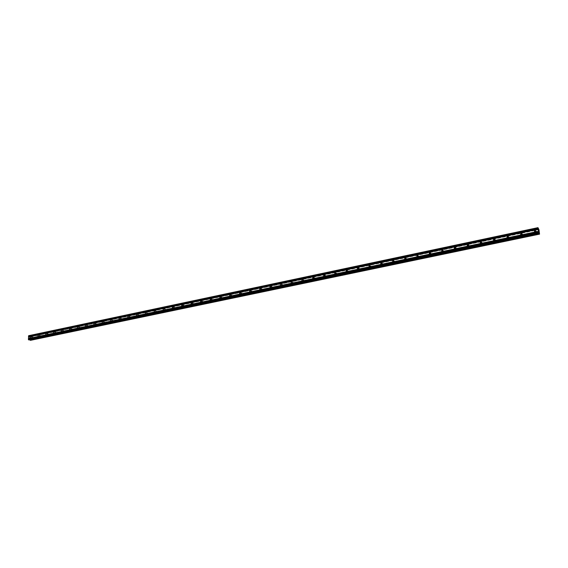 <?xml version="1.0" encoding="UTF-8"?>
<svg xmlns="http://www.w3.org/2000/svg" width="568" height="568" viewBox="0 0 568 568"><rect width="100%" height="100%" fill="white"/><g stroke="black" fill="none" stroke-linecap="round" stroke-linejoin="round"><path stroke-width="0.43" stroke-dasharray="2.84 2.13" d="M535.61 231.077L535.489 232.504L534.602 231.709M535.624 231.297C534.381 231.957 534.261 232.681 535.276 233.469L535.965 233.505C537.214 232.852 537.328 232.127 536.32 231.332L535.624 231.297C534.381 231.957 534.261 232.681 535.276 233.469L535.965 233.505C537.214 232.852 537.328 232.127 536.32 231.339L535.624 231.297M521.744 233.981L521.658 235.4L520.785 234.634M521.829 234.201C520.6 234.861 520.487 235.578 521.495 236.359L522.162 236.394C523.398 235.734 523.511 235.017 522.503 234.236L521.829 234.201M521.836 234.201C520.6 234.861 520.487 235.578 521.495 236.359L522.162 236.394C523.398 235.734 523.511 235.017 522.503 234.236L521.836 234.201M508.083 236.842L508.026 238.262L507.167 237.509M508.239 237.062C507.011 237.722 506.904 238.439 507.913 239.213L508.552 239.242C509.78 238.581 509.886 237.864 508.885 237.09L508.239 237.062C507.011 237.722 506.904 238.439 507.913 239.213L508.552 239.242C509.78 238.581 509.886 237.864 508.885 237.09L508.239 237.062M494.607 239.668L494.593 241.081L493.748 240.349M494.834 239.881C493.62 240.548 493.514 241.258 494.522 242.025L495.14 242.053C496.354 241.393 496.46 240.676 495.459 239.909L494.834 239.881C493.62 240.548 493.514 241.258 494.522 242.025L495.14 242.053C496.354 241.393 496.46 240.676 495.459 239.909L494.834 239.881M481.33 242.458L481.344 243.864L480.514 243.139M481.621 242.664C480.414 243.331 480.315 244.041 481.316 244.794L481.912 244.822C483.112 244.155 483.219 243.445 482.218 242.692L481.621 242.664C480.414 243.331 480.315 244.041 481.316 244.794L481.912 244.822C483.112 244.162 483.219 243.445 482.218 242.692L481.621 242.664M468.231 245.206L468.28 246.604L467.464 245.894M468.586 245.404C467.393 246.072 467.294 246.782 468.288 247.527L468.863 247.549C470.055 246.888 470.162 246.178 469.168 245.426L468.586 245.404C467.393 246.072 467.294 246.782 468.288 247.527L468.87 247.549C470.063 246.888 470.162 246.178 469.168 245.433L468.586 245.404M455.316 247.925L455.401 249.309L454.599 248.606M455.735 248.109C454.556 248.777 454.457 249.48 455.444 250.225L456.005 250.247C457.183 249.579 457.283 248.876 456.296 248.131L455.735 248.109C454.556 248.777 454.457 249.48 455.444 250.225L456.005 250.247C457.183 249.579 457.283 248.876 456.296 248.131L455.735 248.109M442.579 250.602L442.699 251.979L441.904 251.276M443.061 250.779C441.89 251.446 441.797 252.149 442.777 252.881L443.317 252.902C444.488 252.235 444.588 251.532 443.608 250.8L443.061 250.779C441.89 251.446 441.797 252.149 442.777 252.881L443.317 252.902C444.488 252.235 444.588 251.532 443.608 250.8L443.061 250.779M430.019 253.25L430.168 254.606L429.394 253.91M430.565 253.413C429.401 254.081 429.309 254.776 430.288 255.501L430.807 255.515C431.964 254.854 432.063 254.159 431.084 253.427L430.565 253.413C429.401 254.081 429.309 254.776 430.288 255.501L430.807 255.522C431.964 254.854 432.063 254.159 431.084 253.427L430.565 253.413M417.629 255.863L417.807 257.197L417.047 256.509M418.233 256.005C417.082 256.672 416.99 257.368 417.956 258.085L418.46 258.099C419.61 257.439 419.702 256.743 418.737 256.019L418.233 256.005C417.082 256.672 416.99 257.368 417.963 258.092L418.46 258.099C419.617 257.439 419.702 256.743 418.737 256.019L418.233 256.005M405.403 258.44L405.786 258.426L405.616 259.761L404.863 259.072M406.063 258.568C404.927 259.235 404.835 259.924 405.8 260.641L406.283 260.648C407.426 259.988 407.519 259.292 406.553 258.582L406.063 258.568C404.927 259.235 404.835 259.924 405.8 260.641L406.283 260.648C407.426 259.988 407.519 259.299 406.553 258.582L406.063 258.568M393.34 260.982L393.752 260.96L393.581 262.288L392.85 261.592M394.064 261.095C392.935 261.763 392.843 262.444 393.801 263.154L394.27 263.169C395.399 262.501 395.491 261.812 394.54 261.102L394.064 261.095C392.935 261.763 392.843 262.444 393.801 263.154L394.27 263.169C395.406 262.501 395.491 261.812 394.54 261.102L394.064 261.095M381.44 263.495L381.881 263.453L381.717 264.773L380.993 264.077M382.221 263.587C381.1 264.255 381.014 264.936 381.959 265.639L382.42 265.646C383.535 264.979 383.627 264.298 382.676 263.595L382.221 263.587C381.1 264.255 381.014 264.936 381.966 265.639L382.42 265.646C383.542 264.986 383.627 264.298 382.676 263.595L382.221 263.587M369.704 265.98L370.166 265.923L370.002 267.237L369.299 266.527M370.535 266.051C369.42 266.711 369.335 267.393 370.279 268.089L370.719 268.096C371.834 267.429 371.919 266.754 370.975 266.058L370.535 266.051C369.42 266.711 369.335 267.393 370.279 268.089L370.719 268.096C371.834 267.429 371.919 266.754 370.975 266.058L370.535 266.051M358.11 268.437L358.607 268.352L358.443 269.658L357.755 268.941M358.997 268.472C357.897 269.14 357.812 269.814 358.749 270.503L359.175 270.51C360.275 269.85 360.361 269.175 359.43 268.479L358.997 268.472C357.897 269.14 357.819 269.814 358.749 270.503L359.175 270.51C360.275 269.85 360.361 269.175 359.43 268.479L358.997 268.479M346.679 270.865L347.197 270.751L347.034 272.058L346.359 271.319M347.616 270.872C346.523 271.532 346.444 272.207 347.368 272.889L347.786 272.896C348.873 272.235 348.958 271.561 348.035 270.879L347.616 270.872C346.523 271.532 346.444 272.207 347.368 272.896L347.786 272.896C348.873 272.235 348.958 271.561 348.035 270.879L347.616 270.872M335.383 273.265L335.936 273.123L335.78 274.415L335.12 273.669M336.377 273.236C335.297 273.897 335.219 274.571 336.135 275.246L336.54 275.253C337.619 274.592 337.697 273.918 336.781 273.243L336.377 273.236C335.297 273.897 335.219 274.571 336.135 275.246L336.54 275.253C337.619 274.592 337.697 273.918 336.781 273.243L336.377 273.236M324.236 275.636L324.818 275.466L324.662 276.751L324.023 275.97M325.286 275.572C324.214 276.233 324.136 276.9 325.045 277.575L325.436 277.575C326.508 276.914 326.586 276.247 325.677 275.572L325.286 275.572C324.214 276.233 324.136 276.9 325.045 277.575L325.436 277.575C326.508 276.914 326.586 276.247 325.677 275.572L325.286 275.572M313.224 277.993L313.841 277.773L313.692 279.051L313.082 278.235M314.338 277.88C313.273 278.54 313.195 279.2 314.097 279.868L314.48 279.868C315.538 279.207 315.616 278.547 314.715 277.88L314.338 277.88C313.273 278.54 313.195 279.2 314.097 279.868L314.48 279.868C315.538 279.207 315.616 278.547 314.715 277.88L314.338 277.88M302.858 281.33L303.014 280.052L302.858 281.33M303.525 280.152C302.474 280.812 302.396 281.472 303.291 282.133L303.66 282.133C304.711 281.472 304.789 280.812 303.894 280.152L303.525 280.152C302.474 280.812 302.396 281.472 303.291 282.133L303.66 282.133C304.711 281.472 304.789 280.819 303.894 280.152L303.525 280.152M292.165 283.574L292.314 282.303L292.165 283.574M292.847 282.402C291.81 283.056 291.732 283.716 292.619 284.369L292.974 284.369C294.018 283.716 294.096 283.056 293.209 282.402L292.847 282.402C291.81 283.056 291.732 283.716 292.619 284.369L292.974 284.369C294.018 283.716 294.096 283.056 293.209 282.402L292.847 282.402M281.6 285.789L281.749 284.525L281.6 285.789M282.31 284.618C281.274 285.278 281.203 285.931 282.076 286.577L282.424 286.577C283.453 285.924 283.531 285.271 282.658 284.618L282.31 284.618C281.274 285.278 281.203 285.931 282.076 286.577L282.424 286.577C283.46 285.924 283.531 285.271 282.658 284.618L282.31 284.618M271.17 287.976L271.319 286.726L271.17 287.976M271.902 286.812C270.872 287.465 270.801 288.118 271.667 288.757L272.008 288.757C273.031 288.104 273.109 287.458 272.235 286.812L271.902 286.812C270.879 287.465 270.801 288.118 271.667 288.757L272.008 288.757C273.031 288.104 273.109 287.458 272.235 286.812L271.902 286.812M260.875 290.141L261.017 288.892L260.875 290.141M261.621 288.977C260.606 289.63 260.527 290.276 261.394 290.915L261.72 290.908C262.728 290.262 262.806 289.616 261.947 288.97L261.621 288.977C260.606 289.63 260.527 290.276 261.394 290.915L261.72 290.915C262.728 290.262 262.806 289.616 261.947 288.97L261.621 288.977M250.701 292.279L250.843 291.036L250.701 292.279M251.461 291.114C250.46 291.76 250.381 292.406 251.241 293.038L251.553 293.038C252.561 292.385 252.639 291.746 251.78 291.107L251.461 291.114C250.46 291.767 250.381 292.406 251.241 293.038L251.553 293.038C252.561 292.392 252.639 291.746 251.787 291.107L251.461 291.114M240.647 294.387L240.796 293.152L240.647 294.387M241.435 293.223C240.434 293.876 240.363 294.515 241.208 295.14L241.514 295.14C242.515 294.494 242.586 293.855 241.741 293.223L241.435 293.223C240.441 293.876 240.363 294.515 241.208 295.14L241.521 295.14C242.515 294.494 242.593 293.855 241.748 293.223L241.435 293.223M230.722 296.468L230.871 295.239L230.722 296.468M231.524 295.31C230.537 295.956 230.466 296.595 231.304 297.22L231.602 297.213C232.589 296.567 232.667 295.935 231.829 295.303L231.524 295.31C230.537 295.956 230.466 296.595 231.304 297.22L231.602 297.213C232.589 296.567 232.667 295.935 231.829 295.303L231.524 295.31M220.916 298.527L221.066 297.305L220.916 298.527M221.733 297.369C220.76 298.015 220.682 298.647 221.513 299.272L221.804 299.265C222.784 298.619 222.862 297.987 222.031 297.369L221.733 297.369C220.76 298.015 220.682 298.647 221.513 299.272L221.804 299.265C222.784 298.619 222.862 297.987 222.031 297.369L221.74 297.369M211.232 300.557L211.374 299.343L211.232 300.557M212.063 299.407C211.097 300.053 211.019 300.678 211.843 301.296L212.127 301.288C213.099 300.649 213.17 300.018 212.354 299.4L212.063 299.407C211.097 300.053 211.019 300.678 211.843 301.296L212.127 301.296C213.099 300.649 213.17 300.018 212.354 299.4L212.063 299.407M201.661 302.566L201.803 301.359L201.661 302.566M202.506 301.416C201.548 302.062 201.477 302.687 202.286 303.298L202.563 303.291C203.529 302.652 203.6 302.027 202.79 301.416L202.506 301.416M202.513 301.416C201.548 302.062 201.477 302.687 202.286 303.298L202.563 303.291C203.529 302.652 203.6 302.027 202.79 301.416L202.513 301.416M192.204 304.554L192.346 303.347L192.204 304.554M193.07 303.404C192.112 304.043 192.041 304.668 192.843 305.279L193.113 305.272C194.071 304.633 194.142 304.008 193.34 303.397L193.07 303.404C192.119 304.043 192.041 304.668 192.843 305.279L193.113 305.272C194.071 304.633 194.142 304.008 193.34 303.397L193.07 303.404M182.853 306.514L182.995 305.314L182.853 306.514M183.734 305.371C182.789 306.01 182.719 306.628 183.514 307.231L183.776 307.224C184.721 306.585 184.799 305.967 184.004 305.364L183.734 305.371C182.789 306.01 182.719 306.628 183.514 307.231L183.776 307.224C184.721 306.592 184.799 305.967 184.004 305.364L183.734 305.371M173.616 308.452L173.765 307.26L173.616 308.452M174.518 307.309L174.291 309.162L174.518 307.309M164.493 310.369L164.635 309.184L164.493 310.369M165.402 309.226L165.181 311.072L165.402 309.226M155.469 312.265L155.611 311.086L155.469 312.265M146.551 314.139L146.693 312.961L146.551 314.139M137.733 315.986L137.875 314.821L137.733 315.986M129.021 317.817L129.163 316.653L129.021 317.817M129.98 316.681L129.76 318.492L129.98 316.681M129.987 316.688L129.767 318.492L129.987 316.688M120.402 319.628L120.544 318.471L120.402 319.628M121.382 318.499L121.162 320.295L121.382 318.499M111.882 321.41L112.024 320.26L111.882 321.41M112.876 320.288L112.656 322.077L112.876 320.288M103.461 323.178L103.603 322.035L103.461 323.178M104.462 322.056L104.242 323.838L104.462 322.056M95.133 324.931L95.275 323.788L95.133 324.931M96.141 323.81L95.921 325.578L96.141 323.81M86.897 326.657L87.039 325.521L86.897 326.657M87.919 325.542L87.699 327.303L87.919 325.542M78.746 328.368L78.895 327.239L78.746 328.368M79.783 327.253L79.563 329.007L79.783 327.253M70.695 330.058L70.837 328.936L70.695 330.058M71.738 328.943L71.518 330.69L71.738 328.943M62.721 331.733L62.87 330.611L62.721 331.733M63.779 330.619L63.559 332.358L63.779 330.619M54.84 333.388L54.989 332.273L54.84 333.388M55.905 332.28L55.685 334.005L55.905 332.28M47.045 335.021L47.187 333.913L47.045 335.021M48.117 333.92L47.897 335.638L48.117 333.92M48.124 333.92L47.897 335.638L48.124 333.92M39.334 336.639L39.476 335.539L39.334 336.639M40.413 335.539L40.193 337.25L40.413 335.539M40.42 335.539L40.193 337.25L40.42 335.539M31.701 338.244L31.843 337.144L31.701 338.244M32.795 337.144L32.568 338.847L32.795 337.144M31.687 338.549L31.915 336.838L31.687 338.549M32.632 338.812L32.859 337.108L32.632 338.812M39.32 336.945L39.547 335.234L39.32 336.945M40.264 337.214L40.484 335.503L40.264 337.214M47.037 335.326L47.265 333.608L47.037 335.326M47.968 335.603L48.195 333.877L47.968 335.603M54.833 333.693L55.06 331.96L54.833 333.693M55.763 333.97L55.983 332.237L55.763 333.97M62.714 332.039L62.941 330.299L62.714 332.039M63.637 332.323L63.864 330.583L63.637 332.323M70.688 330.37L70.908 328.623L70.688 330.37M71.603 330.654L71.824 328.907L71.603 330.654M78.746 328.68L78.966 326.927L78.746 328.68M79.655 328.964L79.875 327.211L79.655 328.964M86.89 326.969L87.117 325.208L86.89 326.969M87.799 327.26L88.019 325.499L87.799 327.26M95.126 325.244L95.353 323.469L95.126 325.244M96.027 325.542L96.248 323.767L96.027 325.542M103.461 323.497L103.681 321.715L103.461 323.497M104.349 323.796L104.576 322.02L104.349 323.796M111.882 321.729L112.109 319.94L111.882 321.729M112.769 322.035L112.989 320.245L112.769 322.035M120.402 319.947L120.629 318.144L120.402 319.947M121.282 320.253L121.502 318.456L121.282 320.253M129.021 318.137L129.241 316.326L129.021 318.137M129.894 318.449L130.115 316.646L129.894 318.449M137.733 316.312L137.96 314.494L137.733 316.312M138.599 316.624L138.819 314.814L138.599 316.624M146.551 314.459L146.778 312.634L146.551 314.459M147.41 314.786L147.63 312.961L147.41 314.786M155.476 312.592L155.696 310.753L155.476 312.592M156.321 312.918L156.541 311.086L156.321 312.918M164.493 310.696L164.72 308.857L164.493 310.696M165.338 311.03L165.558 309.184L165.338 311.03M173.623 308.786L173.368 308.793C172.58 308.19 172.651 307.572 173.588 306.933L173.851 306.933C174.639 307.529 174.561 308.147 173.623 308.786M174.461 309.12L174.681 307.267L174.461 309.12M182.861 306.848L182.598 306.855C181.803 306.251 181.874 305.627 182.825 304.988L183.088 304.981C183.883 305.591 183.805 306.209 182.861 306.848M183.684 307.189L183.421 307.196C182.626 306.592 182.697 305.967 183.641 305.328L183.911 305.328C184.706 305.932 184.628 306.55 183.684 307.189M192.211 304.888L191.941 304.895C191.132 304.285 191.21 303.66 192.161 303.021L192.431 303.014C193.241 303.624 193.163 304.249 192.211 304.888M193.028 305.236L192.758 305.236C191.948 304.633 192.027 304.008 192.978 303.369L193.248 303.362C194.05 303.972 193.979 304.59 193.028 305.236M201.668 302.907L201.391 302.907C200.582 302.297 200.653 301.672 201.612 301.026L201.896 301.019C202.705 301.636 202.634 302.261 201.668 302.907M202.478 303.255L202.201 303.262C201.384 302.645 201.462 302.02 202.421 301.381L202.698 301.374C203.507 301.984 203.436 302.616 202.478 303.255M211.239 300.898L210.955 300.905C210.139 300.287 210.21 299.656 211.182 299.009L211.466 299.002C212.29 299.62 212.212 300.252 211.239 300.898M212.041 301.253L211.757 301.26C210.934 300.642 211.005 300.01 211.978 299.364L212.262 299.364C213.085 299.982 213.007 300.607 212.041 301.253M220.931 298.867L220.64 298.867C219.809 298.25 219.88 297.618 220.86 296.965L221.158 296.965C221.989 297.582 221.91 298.221 220.931 298.867M221.719 299.229L221.428 299.229C220.597 298.612 220.668 297.973 221.648 297.327L221.946 297.327C222.77 297.944 222.699 298.583 221.719 299.229M230.736 296.808L230.438 296.815C229.6 296.191 229.671 295.552 230.665 294.899L230.963 294.899C231.801 295.523 231.73 296.162 230.736 296.808M231.517 297.178L231.211 297.178C230.374 296.553 230.452 295.914 231.439 295.268L231.744 295.268C232.575 295.892 232.504 296.531 231.517 297.178M240.669 294.728L240.356 294.728C239.511 294.103 239.582 293.457 240.584 292.811L240.896 292.804C241.741 293.436 241.663 294.075 240.669 294.728M241.435 295.097L241.123 295.104C240.278 294.472 240.349 293.834 241.35 293.18L241.663 293.18C242.5 293.812 242.429 294.451 241.435 295.097M250.715 292.619L250.396 292.626C249.544 291.988 249.615 291.341 250.623 290.688L250.942 290.688C251.794 291.327 251.723 291.966 250.715 292.619M251.468 292.996L251.155 293.003C250.296 292.364 250.374 291.725 251.383 291.072L251.702 291.064C252.554 291.704 252.476 292.35 251.468 292.996M260.889 290.489L260.563 290.489C259.697 289.85 259.775 289.204 260.79 288.551L261.117 288.544C261.983 289.19 261.905 289.836 260.889 290.489M261.635 290.866L261.308 290.873C260.442 290.234 260.52 289.588 261.536 288.934L261.862 288.927C262.728 289.574 262.65 290.22 261.635 290.866M271.192 288.324L270.851 288.331C269.985 287.685 270.063 287.032 271.085 286.378L271.426 286.378C272.292 287.025 272.214 287.671 271.192 288.324M271.923 288.714L271.589 288.714C270.716 288.068 270.794 287.422 271.816 286.769L272.157 286.769C273.023 287.415 272.945 288.061 271.923 288.714M281.621 286.137L281.274 286.144C280.393 285.491 280.471 284.838 281.508 284.178L281.856 284.178C282.736 284.831 282.658 285.484 281.621 286.137M282.346 286.535L281.998 286.535C281.117 285.881 281.195 285.228 282.225 284.575L282.58 284.575C283.453 285.228 283.375 285.881 282.346 286.535M292.186 283.922L291.824 283.929C290.937 283.269 291.015 282.615 292.058 281.955L292.421 281.955C293.308 282.608 293.23 283.269 292.186 283.922M292.896 284.327L292.541 284.327C291.654 283.666 291.732 283.013 292.769 282.353L293.131 282.353C294.018 283.013 293.94 283.666 292.896 284.327M302.879 281.685L302.517 281.685C301.615 281.018 301.7 280.358 302.751 279.697L303.12 279.697C304.015 280.365 303.937 281.025 302.879 281.685M303.582 282.09L303.213 282.09C302.318 281.43 302.396 280.769 303.447 280.109L303.816 280.109C304.711 280.769 304.633 281.43 303.582 282.09M313.714 279.413L313.337 279.406C312.435 278.739 312.514 278.079 313.571 277.418L313.955 277.418C314.857 278.086 314.779 278.753 313.714 279.413M314.402 279.825L314.026 279.818C313.117 279.158 313.195 278.49 314.26 277.83L314.644 277.83C315.545 278.498 315.46 279.165 314.402 279.825M324.69 277.113L324.3 277.106C323.391 276.431 323.469 275.764 324.541 275.104L324.931 275.104C325.84 275.778 325.762 276.446 324.69 277.113M325.365 277.525L324.974 277.525C324.058 276.85 324.143 276.19 325.208 275.523L325.606 275.53C326.515 276.204 326.43 276.864 325.365 277.525M335.809 274.777L335.404 274.777C334.481 274.096 334.566 273.428 335.645 272.761L336.05 272.768C336.973 273.442 336.888 274.117 335.809 274.777M336.462 275.203L336.064 275.203C335.141 274.521 335.226 273.854 336.306 273.187L336.71 273.194C337.626 273.875 337.548 274.543 336.462 275.203M347.069 272.42L346.65 272.413C345.727 271.731 345.805 271.057 346.899 270.389L347.318 270.396C348.241 271.078 348.156 271.752 347.069 272.42M347.708 272.846L347.296 272.846C346.373 272.157 346.452 271.49 347.545 270.822L347.957 270.829C348.887 271.511 348.802 272.186 347.708 272.846M358.479 270.027L358.046 270.02C357.116 269.331 357.194 268.65 358.294 267.989L358.727 267.989C359.665 268.685 359.579 269.36 358.479 270.027M359.104 270.46L358.678 270.46C357.748 269.764 357.826 269.09 358.926 268.43L359.359 268.43C360.289 269.125 360.204 269.8 359.104 270.46M370.038 267.599L369.598 267.592C368.653 266.896 368.738 266.214 369.846 265.547L370.293 265.554C371.231 266.257 371.145 266.939 370.038 267.599M370.655 268.046L370.208 268.039C369.271 267.343 369.356 266.662 370.464 266.001L370.911 266.009C371.848 266.704 371.763 267.379 370.655 268.046M381.753 265.142L381.291 265.135C380.347 264.432 380.432 263.751 381.554 263.083L382.008 263.091C382.96 263.793 382.875 264.482 381.753 265.142M382.349 265.597L381.895 265.59C380.943 264.887 381.029 264.205 382.15 263.538L382.612 263.545C383.556 264.248 383.471 264.929 382.349 265.597M393.624 262.657L393.148 262.643C392.19 261.94 392.282 261.252 393.411 260.584L393.887 260.591C394.845 261.301 394.753 261.99 393.624 262.657M394.206 263.112L393.738 263.105C392.779 262.395 392.864 261.706 394 261.046L394.469 261.053C395.427 261.763 395.335 262.451 394.206 263.112M405.651 260.13L405.169 260.123C404.203 259.406 404.288 258.717 405.431 258.049L405.921 258.057C406.887 258.774 406.795 259.469 405.651 260.13M406.219 260.598L405.737 260.584C404.771 259.874 404.863 259.185 405.999 258.518L406.489 258.525C407.455 259.242 407.362 259.931 406.219 260.598M417.572 255.486L418.126 255.494C419.092 256.218 418.999 256.906 417.849 257.574L417.345 257.56C416.387 256.878 416.458 256.182 417.558 255.494M418.403 258.049L417.899 258.035C416.926 257.311 417.019 256.622 418.169 255.955L418.673 255.969C419.645 256.693 419.553 257.382 418.403 258.049M430.21 254.982L429.692 254.968C428.719 254.258 428.797 253.562 429.933 252.881L430.494 252.888C431.467 253.619 431.375 254.315 430.21 254.982M430.743 255.465L430.225 255.451C429.252 254.72 429.344 254.024 430.501 253.356L431.027 253.371C432 254.102 431.907 254.798 430.743 255.465M442.515 250.225L443.033 250.254C444.013 250.985 443.913 251.688 442.742 252.355L442.202 252.341C441.222 251.61 441.315 250.907 442.472 250.232M443.26 252.845L442.72 252.824C441.741 252.093 441.833 251.39 443.005 250.722L443.551 250.744C444.531 251.482 444.432 252.178 443.26 252.845M455.252 247.541L455.742 247.577C456.729 248.322 456.636 249.025 455.451 249.693L454.89 249.671C453.903 248.926 454.002 248.223 455.181 247.556L455.195 247.556M455.138 248.322L456.246 248.074C457.226 248.819 457.133 249.522 455.948 250.19L455.394 250.168L455.011 248.443M468.167 244.822L468.635 244.865C469.63 245.617 469.53 246.327 468.33 246.988L467.755 246.966C466.761 246.221 466.86 245.511 468.053 244.844L468.096 244.836M468.11 245.525L469.118 245.376C470.105 246.121 470.006 246.831 468.813 247.492L468.238 247.47L467.798 245.802M481.266 242.067L481.707 242.117C482.708 242.877 482.601 243.587 481.394 244.254L480.798 244.226C479.797 243.466 479.903 242.756 481.11 242.089L481.174 242.074M481.231 242.728L482.168 242.628C483.162 243.388 483.063 244.098 481.856 244.765L481.259 244.737L480.805 243.09M494.55 239.27L494.969 239.327C495.97 240.094 495.864 240.811 494.65 241.471L494.025 241.443C493.024 240.676 493.13 239.966 494.345 239.298L494.444 239.284M494.529 239.902L495.41 239.852C496.411 240.619 496.304 241.329 495.09 241.996L494.472 241.968L494.004 240.321M508.026 236.437L508.417 236.501C509.425 237.275 509.311 237.992 508.083 238.652L507.444 238.624C506.436 237.85 506.542 237.133 507.771 236.465L507.899 236.444M508.012 237.055L508.836 237.034C509.844 237.807 509.73 238.524 508.509 239.185L507.863 239.156L507.394 237.502M521.694 233.569L522.056 233.633C523.071 234.414 522.958 235.138 521.715 235.798L521.055 235.763C520.039 234.982 520.153 234.257 521.389 233.597L521.552 233.569M521.687 234.165L522.461 234.172C523.469 234.953 523.355 235.677 522.12 236.338L521.452 236.302L520.991 234.641M535.56 230.658L535.901 230.722C536.909 231.51 536.795 232.234 535.546 232.894L534.857 232.859C533.842 232.071 533.955 231.339 535.205 230.679L535.404 230.658M535.553 231.24L536.277 231.275C537.285 232.064 537.172 232.788 535.922 233.448L535.233 233.405L534.779 231.73M29.43 338.095L29.891 338.606L29.43 338.095M29.472 337.79L29.486 337.435L29.472 337.79M29.451 337.42L29.863 337.875L29.451 337.42M30.445 340.339L30.928 336.81L30.565 336.228L29.557 336.49L28.684 335.695M29.018 339.912L29.87 339.742M538.712 230.395L538.876 230.963M538.755 230.629L538.627 230.26M538.698 230.7L538.606 230.189M29.841 336.568L538.542 229.06L29.941 336.547M30.04 336.441L538.464 228.947M538.35 228.67L30.296 336.185M30.928 336.81L538.954 229.607M30.821 339.969L539.6 233.732M29.834 339.678L538.996 233.178M29.742 339.6L539.004 233.05M29.075 335.802L538.116 227.882M29.167 335.88L538.166 228.002M29.465 336.412L538.379 228.769M29.557 336.49L538.428 228.89M30.565 336.228L538.705 228.762M30.594 336.27L538.727 228.826M30.814 336.632L538.876 229.351L30.835 336.654M30.715 340.083L539.593 233.853M30.459 340.317L539.55 234.108M29.458 339.522L539.025 232.859L29.415 339.522M29.358 339.55L539.025 232.866M29.032 339.905L538.989 233.256M534.495 231.68L535.042 232.475M520.65 234.598L521.232 235.379M507.011 237.481L507.615 238.24M493.556 240.314L494.195 241.066M480.294 243.104L480.961 243.849M467.215 245.866L467.911 246.59M454.322 248.578L455.046 249.295M441.606 251.262L442.351 251.965M429.06 253.903L429.834 254.599M416.685 256.509L417.48 257.19M404.48 259.079L405.303 259.754M392.438 261.614L393.283 262.281M380.553 264.12L381.419 264.773M368.831 266.591L369.718 267.23M357.258 269.026L358.167 269.658M345.841 271.433L346.771 272.051M334.566 273.804L335.518 274.415M323.44 276.147L324.413 276.751M312.457 278.462L313.444 279.051M301.615 280.741L302.623 281.33M290.908 282.999L291.931 283.574M280.336 285.221L281.38 285.789M269.899 287.422L270.957 287.983M259.59 289.588L260.662 290.141M249.402 291.732L250.495 292.279M239.348 293.855L240.449 294.387M229.408 295.942L230.53 296.468M219.596 298.008L220.732 298.527M209.897 300.053L211.047 300.564M200.319 302.07L201.484 302.574M190.855 304.058L192.027 304.554M181.497 306.031L182.683 306.521M172.253 307.977L173.453 308.459M163.115 309.901L164.329 310.376M154.091 311.796L155.312 312.265M145.159 313.678L146.395 314.139M136.341 315.531L137.584 315.993M127.615 317.37L128.872 317.817M118.996 319.188L120.26 319.628M110.469 320.977L111.747 321.417M102.041 322.752L103.326 323.185M93.706 324.505L94.998 324.931M85.463 326.238L86.769 326.664M77.312 327.956L78.625 328.375M69.246 329.653L70.567 330.065M61.273 331.329L62.601 331.733M53.385 332.99L54.727 333.388M45.582 334.63L46.931 335.028M37.864 336.256L39.22 336.646M30.232 337.868L31.588 338.244M31.524 338.556L32.468 338.819M39.149 336.952L40.087 337.222M46.86 335.333L47.79 335.61M54.649 333.7L55.579 333.977M62.53 332.046L63.453 332.33M70.496 330.377L71.412 330.661M78.547 328.687L79.463 328.971M86.691 326.976L87.593 327.267M94.927 325.251L95.822 325.549M103.248 323.504L104.143 323.803M111.669 321.736L112.556 322.042M120.182 319.954L121.062 320.26M128.794 318.144L129.667 318.456M137.506 316.319L138.372 316.632M146.317 314.466L147.176 314.786M155.227 312.599L156.079 312.925M164.244 310.703L165.089 311.037M173.368 308.793L174.198 309.127M182.598 306.855L183.421 307.196M191.941 304.895L192.758 305.236M201.391 302.907L202.201 303.262M210.955 300.905L211.757 301.26M220.64 298.867L221.428 299.229M230.438 296.815L231.211 297.178M240.356 294.728L241.123 295.104M250.396 292.626L251.155 293.003M260.563 290.489L261.308 290.873M270.851 288.331L271.589 288.714M281.274 286.144L281.998 286.535M291.824 283.929L292.541 284.327M302.517 281.685L303.213 282.09M313.337 279.406L314.026 279.818M324.3 277.106L324.974 277.525M335.404 274.777L336.064 275.203M346.65 272.413L347.296 272.846M358.046 270.02L358.678 270.46M369.598 267.592L370.208 268.039M381.291 265.135L381.895 265.59M393.148 262.643L393.738 263.105M405.169 260.123L405.737 260.584M417.345 257.56L417.899 258.035M429.692 254.968L430.225 255.451M442.202 252.341L442.72 252.824M454.89 249.671L455.394 250.168M467.755 246.966L468.238 247.47M480.798 244.226L481.259 244.737M494.025 241.443L494.472 241.968M507.444 238.624L507.863 239.156M521.055 235.763L521.452 236.302M534.857 232.859L535.233 233.405M535.901 230.722L536.277 231.275M522.056 233.633L522.461 234.172M508.417 236.501L508.836 237.034M494.969 239.327L495.41 239.852M481.707 242.117L482.168 242.628M468.635 244.865L469.118 245.376M455.742 247.577L456.246 248.074M443.033 250.254L443.551 250.744M430.494 252.888L431.027 253.371M418.126 255.494L418.673 255.969M405.921 258.057L406.489 258.525M393.887 260.591L394.469 261.053M382.008 263.091L382.612 263.545M370.293 265.554L370.911 266.009M358.727 267.989L359.359 268.43M347.318 270.396L347.957 270.829M336.05 272.768L336.71 273.194M324.931 275.104L325.606 275.53M313.955 277.418L314.644 277.83M303.12 279.697L303.816 280.109M292.421 281.955L293.131 282.353M281.856 284.178L282.58 284.575M271.426 286.378L272.157 286.769M261.117 288.544L261.862 288.927M250.942 290.688L251.702 291.064M240.896 292.804L241.663 293.18M230.963 294.899L231.744 295.268M221.158 296.965L221.946 297.327M211.466 299.002L212.262 299.364M201.896 301.019L202.698 301.374M192.431 303.014L193.248 303.362M183.088 304.981L183.911 305.328M173.851 306.933L174.681 307.267M164.72 308.857L165.558 309.184M155.696 310.753L156.541 311.086M146.778 312.634L147.63 312.961M137.96 314.494L138.819 314.814M129.241 316.326L130.115 316.646M120.629 318.144L121.502 318.456M112.109 319.94L112.989 320.245M103.681 321.715L104.576 322.02M95.353 323.469L96.248 323.767M87.117 325.208L88.019 325.499M78.966 326.927L79.875 327.211M70.908 328.623L71.824 328.907M62.941 330.299L63.864 330.583M55.06 331.96L55.983 332.237M47.265 333.608L48.195 333.877M39.547 335.234L40.484 335.503M31.915 336.838L32.859 337.108M30.565 336.781L31.843 337.144M38.205 335.17L39.476 335.539M45.93 333.544L47.187 333.913M53.74 331.897L54.989 332.273M61.635 330.235L62.87 330.611M69.608 328.553L70.837 328.936M77.681 326.856L78.895 327.239M85.839 325.13L87.039 325.521M94.089 323.398L95.275 323.788M102.432 321.637L103.603 322.035M110.867 319.862L112.024 320.26M119.401 318.066L120.544 318.471M128.034 316.248L129.163 316.653M136.767 314.409L137.875 314.821M145.6 312.549L146.693 312.961M154.531 310.668L155.611 311.086M163.57 308.765L164.635 309.184M172.722 306.841L173.765 307.26M181.973 304.888L182.995 305.314M191.338 302.921L192.346 303.347M200.816 300.926L201.803 301.359M210.409 298.91L211.374 299.343M220.121 296.872L221.066 297.305M229.948 294.806L230.871 295.239M239.902 292.712L240.796 293.152M249.977 290.596L250.843 291.036M260.172 288.452L261.017 288.892M270.496 286.286L271.319 286.726M280.954 284.092L281.749 284.525M291.547 281.87L292.314 282.303M302.275 279.619L303.014 280.052M313.138 277.347L313.841 277.773M324.143 275.04L324.818 275.466M335.29 272.704L335.936 273.123M346.579 270.34L347.197 270.751M358.025 267.947L358.607 268.352M369.619 265.526L370.166 265.923M381.369 263.069L381.881 263.453M393.276 260.584L393.752 260.96M405.346 258.064L405.786 258.426M417.579 255.515L417.984 255.863M429.983 252.93L430.345 253.257M29.891 336.575L538.556 229.074M30.147 336.441L538.613 228.954M30.608 340.076L539.55 233.824"/><path stroke-width="0.85" d="M534.942 231.709L534.495 231.68L534.722 230.281L535.17 230.31L534.942 231.709M534.602 231.709L535.61 231.077M521.083 234.627L520.65 234.598L520.87 233.207L521.303 233.228L521.083 234.627M520.785 234.634L521.744 233.981M507.423 237.495L507.011 237.481L507.217 236.089L507.636 236.111L507.423 237.495M507.167 237.509L508.083 236.842M493.954 240.328L493.556 240.314L493.762 238.929L494.16 238.951L493.954 240.328M493.748 240.349L494.607 239.668M480.677 243.125L480.294 243.104L480.492 241.734L480.883 241.748L480.677 243.125M480.514 243.139L481.33 242.458M467.592 245.88L467.215 245.866L467.414 244.496L467.784 244.51L467.592 245.88M467.464 245.894L468.231 245.206M454.684 248.592L454.322 248.578L454.514 247.215L454.684 248.592M454.599 248.606L455.316 247.925M441.954 251.269L441.79 249.906L441.954 251.269M441.904 251.276L442.579 250.602M429.394 253.91L429.238 252.554L429.394 253.91L430.019 253.25M417.011 256.516L416.862 255.167L417.011 256.516M417.047 256.509L417.629 255.863M404.792 259.086L404.65 257.744L404.792 259.086M404.863 259.072L405.403 258.44M392.744 261.621L392.609 260.286L392.744 261.621M392.85 261.592L393.34 260.982M380.851 264.127L380.723 262.792L380.851 264.127M380.993 264.077L381.44 263.495M369.115 266.591L368.994 265.27L369.115 266.591M369.299 266.527L369.704 265.98M357.535 269.026L357.421 267.713L357.535 269.026M357.755 268.941L358.11 268.437M346.104 271.433L346.267 270.127L346.104 271.433M346.359 271.319L346.679 270.865M334.829 273.804L334.722 272.505L334.829 273.804M335.12 273.669L335.383 273.265M323.696 276.147L323.852 274.855L323.696 276.147M312.705 278.462L312.854 277.177L312.705 278.462M301.849 280.741L302.006 279.463L301.849 280.741M291.135 282.999L291.292 281.728L291.135 282.999M280.564 285.221L280.713 283.957L280.564 285.221M270.112 287.422L270.261 286.166L270.112 287.422M259.796 289.588L259.945 288.338L259.796 289.588M249.608 291.732L249.757 290.489L249.608 291.732M239.547 293.848L239.696 292.612L239.547 293.848M229.607 295.942L229.749 294.707L229.607 295.942M219.788 298.008L219.93 296.78L219.788 298.008M210.082 300.046L210.231 298.832L210.082 300.046M200.497 302.062L200.646 300.848L200.497 302.062M191.025 304.058L191.175 302.851L191.025 304.058M181.668 306.024L181.81 304.824L181.668 306.024M172.416 307.97L172.565 306.777L172.416 307.97M163.279 309.894L163.421 308.708L163.279 309.894M154.248 311.796L154.389 310.611L154.248 311.796M145.316 313.671L145.458 312.492L145.316 313.671M136.49 315.531L136.632 314.36L136.49 315.531M127.764 317.363L127.906 316.199L127.764 317.363M119.138 319.18L119.28 318.023L119.138 319.18M110.611 320.977L110.753 319.819L110.611 320.977M102.176 322.745L102.318 321.602L102.176 322.745M93.834 324.505L93.983 323.362L93.834 324.505M85.59 326.238L85.733 325.102L85.59 326.238M77.433 327.949L77.582 326.82L77.433 327.949M69.367 329.646L69.516 328.524L69.367 329.646M61.394 331.329L61.536 330.207L61.394 331.329M53.506 332.99L53.648 331.868L53.506 332.99M45.696 334.63L45.845 333.515L45.696 334.63M37.978 336.256L38.127 335.148L37.978 336.256M30.338 337.861L30.487 336.76L30.338 337.861M480.805 243.09L481.231 242.728M494.004 240.321L494.529 239.902M507.394 237.502L508.012 237.055M520.991 234.641L521.687 234.165M534.779 231.73L535.553 231.24M537.967 227.654L538.954 229.607L539.55 234.144L538.698 232.646L537.967 227.654L28.684 335.695L28.4 339.536L29.018 339.912M29.87 339.742L30.445 340.339M538.869 230.956L538.712 230.395M538.755 230.629L538.627 230.26M538.698 230.7L538.606 230.189M28.975 339.934L538.961 233.278L28.932 339.927M539.55 234.144L30.431 340.346L539.55 234.144M28.535 336.881L538.173 229.181M28.485 336.923L538.166 229.231M28.549 336.462L538.081 228.634M28.506 336.391L538.052 228.528M28.521 335.887L537.953 227.874M30.189 340.282L539.458 234.002M29.926 339.834L539.273 233.363M28.549 339.82L538.812 233.05M28.4 339.536L538.698 232.646M28.414 339.032L538.599 231.985M28.464 338.989L538.599 231.936M28.478 338.563L538.514 231.382M28.435 338.5L538.485 231.29M30.161 340.232L539.437 233.938M29.948 339.856L539.288 233.398M381.014 262.799L381.369 263.069M392.914 260.293L393.276 260.584M404.97 257.751L405.346 258.064M417.189 255.174L417.579 255.515M429.578 252.561L429.983 252.93M442.138 249.913L442.55 250.31M454.869 247.229L455.295 247.655M467.784 244.51L468.224 244.971M480.883 241.748L481.323 242.245M494.16 238.951L494.614 239.483M507.636 236.111L508.09 236.686M521.303 233.228L521.758 233.846M535.17 230.31L535.624 230.97"/></g></svg>
